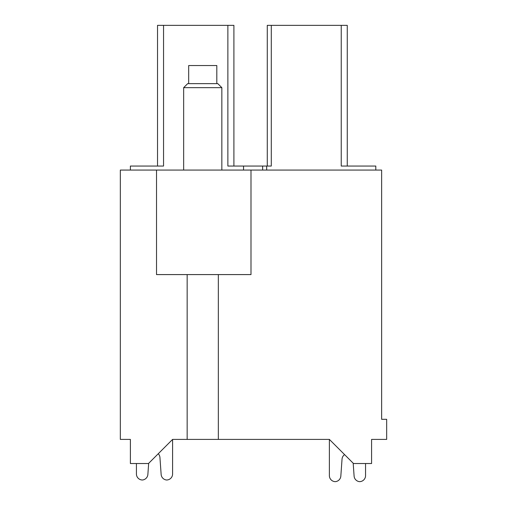 <?xml version="1.0" encoding="UTF-8"?>
<svg xmlns="http://www.w3.org/2000/svg" width="507" height="507" viewBox="0 0 507 507"><rect width="100%" height="100%" fill="white"/><g stroke="black" fill="none" stroke-linecap="round" stroke-linejoin="round"><path stroke-width="0.76" d="M187.153 274.585L187.153 439.404L172.595 439.404L172.595 473.969A6.027 6.027 0 0 1 166.569 480.002A6.027 6.027 0 0 1 161.144 474.432L159.933 457.46A6.027 6.027 0 0 0 158.279 453.727A6.027 6.027 0 0 1 159.933 457.46A6.027 6.027 0 0 0 158.279 453.727A6.027 6.027 0 0 1 159.933 457.46A6.027 6.027 0 0 0 158.279 453.727M218.34 274.585L218.34 439.404L187.153 439.404M218.34 439.404L329.379 439.404L353.499 463.525L371.587 463.525L371.587 439.404L386.664 439.404L386.664 419.308L381.638 419.308L381.638 170.067L120.336 170.067L120.336 439.404L130.388 439.404L130.388 463.525L148.481 463.525L172.595 439.404L172.595 473.969L172.595 439.404M156.517 170.067L156.517 274.585L250.99 274.585L250.99 170.067M130.388 170.067L130.388 166.049L163.552 166.049L163.552 25.35L233.904 25.35L233.904 166.049M227.871 25.35L227.871 166.049L271.289 166.049L271.289 25.35L267.271 25.35L267.271 166.049M347.263 166.049L347.263 25.35L271.289 25.35M157.525 166.049L157.525 25.35L163.552 25.35M375.807 170.067L375.807 166.049L341.236 166.049L341.236 25.35M262.645 166.049L262.645 170.067M243.55 170.067L243.55 166.049M329.379 439.404L329.379 475.623A6.027 6.027 0 0 0 335.406 481.65A6.027 6.027 0 0 0 340.831 476.079L342.041 459.108A6.027 6.027 0 0 1 344.583 454.614M353.183 463.214L354.101 476.079A6.027 6.027 0 0 0 359.526 481.65A6.027 6.027 0 0 0 365.553 475.623L365.553 463.525M148.665 463.341L147.873 474.432A6.027 6.027 0 0 1 142.448 480.002A6.027 6.027 0 0 1 136.421 473.969L136.421 463.525M221.844 170.067L221.844 87.66L183.654 87.66L183.654 170.067M216.819 83.642L216.819 65.549L188.68 65.549L188.68 83.642M221.844 87.66L217.82 83.642L187.672 83.642L183.654 87.66M266.663 166.049L266.663 170.067"/></g></svg>
